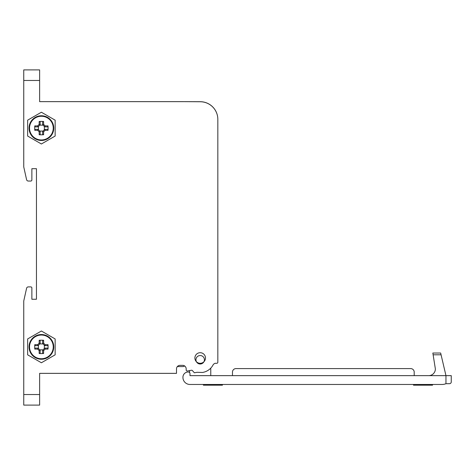 <?xml version="1.0" encoding="UTF-8"?>
<svg xmlns="http://www.w3.org/2000/svg" width="475" height="475" viewBox="0 0 475 475"><rect width="100%" height="100%" fill="white"/><g stroke="black" fill="none" stroke-linecap="round" stroke-linejoin="round"><path stroke-width="0.71" d="M177.353 366.581L182.857 366.581A2.47 2.47 0 0 0 184.555 365.904A2.47 2.47 0 0 1 182.857 366.581L177.353 366.581A3.527 3.527 0 0 0 176.504 368.873A3.527 3.527 0 0 1 180.037 365.346L182.649 365.346A3.527 3.527 0 0 1 186.176 368.873L186.176 369.966A1.057 1.057 0 0 0 187.233 371.022L191.413 370.251A1.057 1.057 0 0 1 192.393 370.589L194.364 372.792L197.006 372.299L202.451 372.471A14.642 14.642 0 0 0 213.417 364.277L215.003 363.298L216.766 363.298L215.003 363.298L213.417 364.277M217.829 362.241L217.829 119.391A17.646 17.646 0 0 0 200.183 101.745L182.958 101.644L200.236 101.698A17.646 17.646 0 0 1 217.829 119.338L217.829 362.241A1.057 1.057 0 0 1 216.766 363.298M182.958 101.644L39.627 101.644L39.627 69.89L23.75 69.89L23.75 166.927L26.582 179.663A1.763 1.763 0 0 0 28.304 181.04L30.81 181.04A1.057 1.057 0 0 0 31.867 179.983L31.867 168.69L36.45 168.69L36.45 299.25L31.867 299.25L31.867 287.963A1.057 1.057 0 0 0 30.81 286.9L28.304 286.9A1.763 1.763 0 0 0 26.582 288.283L23.75 301.013L23.75 405.11L39.627 405.11L39.627 373.356L176.504 373.356L176.504 368.873M55.147 338.948L55.147 354.831L41.396 362.769L27.639 354.831L27.639 338.948L41.396 331.01L55.147 338.948M55.147 136.052L41.396 143.99L27.639 136.052L27.639 120.169L41.396 112.231L55.147 120.169L55.147 136.052M205.479 358.008A5.29 5.29 0 0 1 197.541 362.591A5.29 5.29 0 0 1 197.541 353.418A5.29 5.29 0 0 1 205.479 358.008M42.631 350.241L42.631 353.056L43.611 353.507L43.611 350.627L42.631 350.241L44.745 348.122L45.131 349.107L48.011 349.107A18.264 9.126 -90 0 0 48.011 344.672L47.559 345.652L44.745 345.652L45.131 344.672L43.611 343.152L42.643 343.55L44.733 345.64M43.611 350.627L45.131 349.107M44.745 348.122L47.559 348.122L48.011 349.107M48.011 344.672L45.131 344.672M42.643 343.55L42.631 340.723L43.611 340.266A18.264 9.126 180 0 0 39.176 340.266L40.161 340.723L40.161 343.538M43.611 343.152L43.611 340.266M39.176 340.266L39.176 343.152L40.143 343.55L38.042 345.652L37.656 344.672L34.776 344.672A18.264 9.126 90 0 0 34.705 346.887A18.264 9.126 90 0 0 34.776 349.107L35.227 348.122L38.042 348.122M39.176 343.152L37.656 344.672M38.042 345.652L35.227 345.652L34.776 344.672M34.776 349.107L37.656 349.107L38.053 348.139L40.161 350.241L39.176 350.627L39.176 353.507A18.264 9.126 0 0 0 43.611 353.507M37.656 349.107L39.176 350.627M40.161 350.241L40.161 353.056L39.176 353.507M53.248 346.887A11.857 11.857 0 0 1 41.396 358.744A11.857 11.857 0 0 1 29.539 346.887A11.857 11.857 0 0 1 41.396 335.035A11.857 11.857 0 0 1 53.248 346.887M39.769 349.855L43.017 349.855M44.359 348.513L44.359 345.266M43.017 343.924L39.769 343.924M38.428 345.266L38.428 348.513M53.746 346.887A12.35 12.35 0 0 1 35.215 357.586A12.35 12.35 0 0 1 35.215 336.193A12.35 12.35 0 0 1 53.746 346.887M42.631 131.462L42.631 134.277L43.611 134.734L43.611 131.848L42.631 131.462L44.745 129.348L45.131 130.328L48.011 130.328A18.264 9.126 -90 0 0 48.011 125.893L47.559 126.878L44.745 126.878M43.611 131.848L45.131 130.328M44.745 129.348L47.559 129.348L48.011 130.328M48.011 125.893L45.131 125.893L44.733 126.861L42.631 124.759L43.611 124.373L43.611 121.493A18.264 9.126 180 0 0 39.176 121.493L40.161 121.944L40.161 124.759M45.131 125.893L43.611 124.373M42.631 124.759L42.631 121.944L43.611 121.493M39.176 121.493L39.176 124.373L40.143 124.771L38.042 126.878L37.656 125.893L34.776 125.893A18.264 9.126 90 0 0 34.705 128.113A18.264 9.126 90 0 0 34.776 130.328L35.227 129.348L38.042 129.348M39.176 124.373L37.656 125.893M38.042 126.878L35.227 126.878L34.776 125.893M34.776 130.328L37.656 130.328L38.053 129.36L40.161 131.462L39.176 131.848L39.176 134.734A18.264 9.126 0 0 0 43.611 134.734M37.656 130.328L39.176 131.848M40.161 131.462L40.161 134.277L39.176 134.734M53.248 128.113A11.857 11.857 0 0 1 41.396 139.965A11.857 11.857 0 0 1 29.539 128.113A11.857 11.857 0 0 1 41.396 116.256A11.857 11.857 0 0 1 53.248 128.113M39.769 131.076L43.017 131.076M44.359 129.734L44.359 126.487M43.017 125.145L39.769 125.145M38.428 126.487L38.428 129.734M53.746 128.113A12.35 12.35 0 0 1 35.215 138.807A12.35 12.35 0 0 1 35.215 117.414A12.35 12.35 0 0 1 53.746 128.113M413.493 384.471L413.493 385.178L432.547 385.178L432.547 384.471M203.395 384.471L203.395 385.178L222.448 385.178L222.448 384.471M189.988 384.471L441.976 384.471A10.587 10.587 0 0 0 445.96 383.693L449.487 383.693A1.763 1.763 0 0 0 451.25 381.93L451.25 375.648L189.988 375.648L189.988 373.742A1.763 1.763 0 0 0 188.225 371.978A5.29 5.29 0 0 0 182.928 377.269L182.928 377.411A7.06 7.06 0 0 0 189.988 384.471M232.471 372.121L232.471 375.648L232.471 372.121A3.527 3.527 0 0 1 235.998 368.588L410.667 368.588A3.527 3.527 0 0 1 414.2 372.121L414.2 375.648L414.2 372.121M235.998 368.588L410.667 368.588M200.183 364.004A4.233 4.233 0 0 0 203.852 357.651A4.233 4.233 0 0 0 196.519 357.651A4.233 4.233 0 0 0 200.183 364.004M189.596 372.637L189.596 370.589L189.596 372.637M210.769 375.648L210.769 368.125L210.769 375.648M445.96 383.693L445.96 375.648L440.663 353.032L432.844 353.032L435.373 368.944A6.703 6.703 0 0 1 428.664 375.648M23.75 80.471L39.627 80.471M39.627 394.529L23.75 394.529M433.123 354.795L441.079 354.795"/></g></svg>
